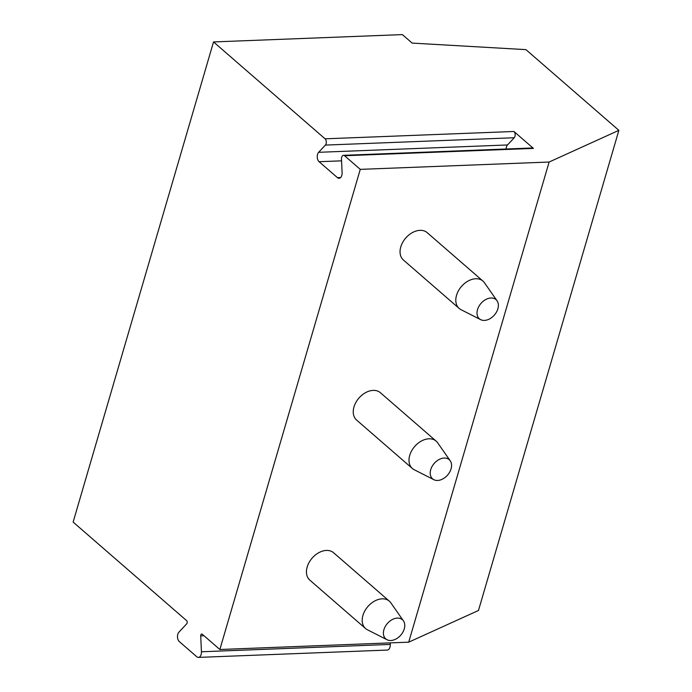 <?xml version="1.0" encoding="UTF-8"?>
<svg xmlns="http://www.w3.org/2000/svg" width="692" height="692" viewBox="0 0 692 692"><rect width="100%" height="100%" fill="white"/><g stroke="black" fill="none" stroke-linecap="round" stroke-linejoin="round"><path stroke-width="1.04" d="M213.525 41.935L73.127 522.079L186.598 620.62A1.817 1.081 87.8 0 1 186.745 623.76L178.891 632.194A5.441 3.252 -92.2 0 0 179.332 641.605L196.787 656.769A5.441 3.252 -92.2 0 0 198.405 657.4A5.441 3.252 -92.2 0 0 201.441 651.769L200.706 635.879A1.817 1.081 87.8 0 1 201.709 634.002A1.817 1.081 87.8 0 1 202.254 634.218L219.857 649.503L408.712 642.167L478.475 610.482L618.873 130.347L525.929 49.634L412.164 43.094L402.381 34.6L213.525 41.935L325.076 138.815A3.624 2.163 -92.2 0 1 325.37 145.086L318.657 152.301A5.441 3.252 -92.2 0 0 319.09 161.712L337.454 177.662A5.441 3.252 -92.2 0 0 339.071 178.294A5.441 3.252 -92.2 0 0 342.108 172.663L341.476 159.073A3.624 2.163 -92.2 0 1 343.5 155.328A3.624 2.163 -92.2 0 1 344.573 155.743L360.264 169.367L549.119 162.032L618.873 130.347M198.405 657.4L387.26 650.065A5.441 3.252 -92.2 0 0 390.288 644.434L390.219 642.885M219.857 649.503L360.264 169.367M343.5 155.328L532.356 147.984A3.624 2.163 87.8 0 1 533.428 148.408L513.931 131.48A3.624 2.163 87.8 0 1 514.225 137.751L507.513 144.965A5.441 3.252 -92.2 0 0 506.103 149.005M408.712 642.167L549.119 162.032M389.337 601.158L333.596 552.744A18.13 12.681 131 0 0 318.925 552.623A18.13 12.681 131 0 0 307.179 566.999A18.13 12.681 131 0 0 309.817 580.121L365.566 628.535A18.13 12.681 131 0 0 367.391 629.763L387.053 639.745A12.69 8.875 131 0 0 404.266 628.907A12.69 8.875 -49 0 0 403.445 620.871L390.816 602.801A18.13 12.681 -49 0 0 389.337 601.158A18.13 12.681 -49 0 0 374.675 601.028A18.13 12.681 -49 0 0 362.928 615.413A18.13 12.681 131 0 0 365.566 628.535M436.142 441.115L380.392 392.701A18.13 12.681 131 0 0 365.731 392.572A18.13 12.681 131 0 0 353.975 406.957A18.13 12.681 131 0 0 356.622 420.079L412.363 468.493A18.13 12.681 131 0 0 414.197 469.721L433.858 479.694A12.69 8.875 131 0 0 451.063 468.856A12.69 8.875 -49 0 0 450.25 460.82L437.612 442.75A18.13 12.681 -49 0 0 436.142 441.115A18.13 12.681 -49 0 0 421.471 440.986A18.13 12.681 -49 0 0 409.725 455.362A18.13 12.681 131 0 0 412.363 468.493M482.938 281.064L427.198 232.659A18.13 12.681 131 0 0 412.527 232.529A18.13 12.681 131 0 0 400.78 246.906A18.13 12.681 131 0 0 403.419 260.028L459.168 308.442A18.13 12.681 131 0 0 460.993 309.67L480.655 319.652A12.69 8.875 131 0 0 497.868 308.814A12.69 8.875 -49 0 0 497.046 300.778L484.417 282.708A18.13 12.681 -49 0 0 482.938 281.064A18.13 12.681 -49 0 0 468.276 280.935A18.13 12.681 -49 0 0 456.53 295.32A18.13 12.681 131 0 0 459.168 308.442M387.053 639.745A12.69 8.875 131 0 1 383.922 629.694A12.69 8.875 -49 0 1 393.065 619.176A12.69 8.875 -49 0 1 403.445 620.871M433.858 479.694A12.69 8.875 131 0 1 430.727 469.652A12.69 8.875 -49 0 1 439.87 459.125A12.69 8.875 -49 0 1 450.25 460.82M480.655 319.652A12.69 8.875 131 0 1 477.523 309.601A12.69 8.875 -49 0 1 486.666 299.082A12.69 8.875 -49 0 1 497.046 300.778M533.428 148.408L344.573 155.743M513.931 131.48L325.076 138.815M337.454 177.662L340.637 177.541M319.09 161.712L341.554 160.838M318.657 152.301L507.513 144.965M325.37 145.086L514.225 137.751M200.706 635.879L204.019 635.749M201.441 651.769L390.288 644.434"/></g></svg>
